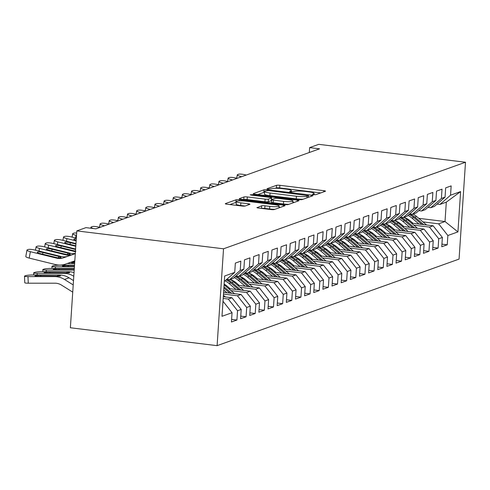 <?xml version="1.0" encoding="UTF-8"?>
<svg xmlns="http://www.w3.org/2000/svg" width="490" height="490" viewBox="0 0 490 490"><rect width="100%" height="100%" fill="white"/><g stroke="black" fill="none" stroke-linecap="round" stroke-linejoin="round"><path stroke-width="0.73" d="M313.459 194.714L315.793 194.695L325.329 191.284A2.609 0.404 3.8 0 0 325.495 191.161A2.609 0.404 3.8 0 0 323.786 190.665L279.851 185.306A2.609 0.404 3.8 0 0 276.507 185.33L266.97 188.742L268.055 189.177L271.625 188.717A8.342 1.292 3.8 0 1 282.307 188.644L285.97 189.091A8.342 1.292 3.8 0 1 291.421 190.671A8.342 1.292 3.8 0 1 290.907 191.069L289.566 191.596L290.754 191.945L294.325 191.486A8.342 1.292 3.8 0 1 305.013 191.412L308.669 191.86A8.342 1.292 3.8 0 1 314.121 193.44A8.342 1.292 3.8 0 1 313.612 193.838L312.265 194.371L313.459 194.714M257.091 207.442A2.609 0.404 3.8 0 0 256.932 207.564A2.609 0.404 3.8 0 0 258.634 208.06L270.964 209.561A2.609 0.404 3.8 0 0 274.302 209.542L284.892 205.751A2.609 0.404 3.8 0 0 285.051 205.629A2.609 0.404 3.8 0 0 283.349 205.132L239.414 199.773A2.609 0.404 3.8 0 0 236.07 199.798L225.48 203.589A2.609 0.404 3.8 0 0 225.32 203.711A2.609 0.404 3.8 0 0 227.023 204.208L241.913 206.021A2.609 0.404 3.8 0 0 245.251 205.996L249.784 204.373A2.609 0.404 3.8 0 0 249.949 204.25A2.609 0.404 3.8 0 0 248.24 203.754L240.86 202.854A6.97 1.078 3.8 0 1 236.303 201.537A6.97 1.078 3.8 0 1 245.662 201.139L274.59 204.667A6.97 1.078 3.8 0 1 279.147 205.99A6.97 1.078 3.8 0 1 269.788 206.382L264.968 205.794A2.609 0.404 3.8 0 0 261.623 205.818L257.072 207.711M76.801 230.906L223.532 248.798L217.101 345.658L70.37 327.761L76.801 230.906L85.946 227.636L95.893 228.848L319.572 148.831L309.625 147.619L309.3 152.506M309.625 147.619L318.77 144.342L465.5 162.239L223.532 248.798M298.882 199.577A2.609 0.404 3.8 0 0 302.22 199.553L312.81 195.767A2.609 0.404 3.8 0 0 312.969 195.639A2.609 0.404 3.8 0 0 311.266 195.149L267.326 189.789A2.609 0.404 3.8 0 0 263.988 189.808L253.397 193.599A2.609 0.404 3.8 0 0 253.238 193.728A2.609 0.404 3.8 0 0 254.941 194.218L298.882 199.577M298.851 200.759L288.261 204.544A2.609 0.404 3.8 0 1 284.923 204.569L240.982 199.21A2.609 0.404 3.8 0 1 239.279 198.72A2.609 0.404 3.8 0 1 239.439 198.591L243.971 196.974A2.609 0.404 3.8 0 1 247.309 196.949L265.133 199.124A2.609 0.404 3.8 0 0 268.471 199.099L271.478 198.021A2.609 0.404 3.8 0 0 271.638 197.899A2.609 0.404 3.8 0 0 269.935 197.403L251.382 195.143L250.188 194.793L252.638 194.689L297.308 200.141A2.609 0.404 3.8 0 1 299.01 200.631A2.609 0.404 3.8 0 1 298.851 200.759M217.101 345.658L459.069 259.094L465.5 162.239M418.754 218.326L445.018 221.529L446.304 202.156L460.606 191.59L450.543 195.192L451.161 185.894L445.673 187.86L445.061 197.151L441.398 198.462L442.017 189.165L436.529 191.131L435.916 200.422L432.254 201.733L432.872 192.441L427.384 194.401L426.772 203.693L423.109 205.004L423.728 195.712L418.24 197.672L417.627 206.964L413.964 208.275L414.583 198.983L409.095 200.943L408.482 210.235L404.82 211.545L405.438 202.254L399.95 204.214L399.338 213.511L395.675 214.816L396.294 205.524L390.806 207.484L390.193 216.782L386.53 218.087L387.149 208.795L381.661 210.761L381.049 220.053L377.386 221.358L378.004 212.066L372.516 214.032L371.904 223.324L368.241 224.628L368.86 215.337L363.372 217.303L362.759 226.594L359.096 227.905L359.715 218.607L354.227 220.574L353.615 229.865L349.952 231.176L350.571 221.878L345.083 223.844L344.464 233.136L340.807 234.447L341.426 225.155L335.938 227.115L335.319 236.407L331.663 237.717L332.281 228.426L326.793 230.386L326.175 239.677L322.518 240.988L323.137 231.696L317.649 233.657L317.03 242.948L313.373 244.259L313.992 234.967L308.504 236.927L307.885 246.225L304.229 247.53L304.847 238.238L299.359 240.198L298.741 249.496L295.084 250.8L295.703 241.509L290.215 243.475L289.596 252.767L285.94 254.071L286.558 244.78L281.07 246.746L280.452 256.037L276.795 257.342L277.414 248.05L271.925 250.016L271.307 259.308L267.65 260.619L268.269 251.321L262.781 253.287L262.162 262.579L258.506 263.889L259.124 254.592L253.636 256.558L253.018 265.85L249.361 267.16L249.98 257.869L244.492 259.829L243.873 269.12L240.216 270.431L240.835 261.139L235.347 263.099L234.728 272.391L224.31 281.456M460.606 191.59L457.93 231.905L447.866 235.5L438.617 223.82L422.968 221.909M441.937 244.149L447.248 244.792L447.866 235.5M447.248 244.792L441.766 246.758L442.378 237.466L438.721 238.771L429.473 227.091L413.823 225.18M432.793 247.419L438.103 248.069L438.721 238.771M438.103 248.069L432.621 250.029L433.234 240.737L429.577 242.042L420.328 230.361L404.679 228.45M423.648 250.69L428.958 251.339L429.577 242.042M428.958 251.339L423.476 253.299L424.089 244.008L420.432 245.319L411.184 233.632L395.534 231.721M414.503 253.961L419.814 254.61L420.432 245.319M419.814 254.61L414.332 256.57L414.944 247.279L411.288 248.589L402.039 236.903L386.39 234.992M405.359 257.232L410.669 257.881L411.288 248.589M410.669 257.881L405.187 259.841L405.8 250.549L402.143 251.86L392.894 240.174L377.245 238.269M396.214 260.502L401.524 261.152L402.143 251.86M401.524 261.152L396.043 263.112L396.655 253.82L392.998 255.131L383.75 243.444L368.1 241.539M387.069 263.773L392.38 264.422L392.998 255.131M392.38 264.422L386.898 266.389L387.51 257.091L383.854 258.401L374.605 246.715L358.956 244.81M377.925 267.044L383.235 267.693L383.854 258.401M383.235 267.693L377.753 269.659L378.366 260.362L374.709 261.672L365.46 249.986L349.811 248.081M368.78 270.315L374.091 270.964L374.709 261.672M374.091 270.964L368.609 272.93L369.221 263.638L365.565 264.943L356.316 253.263L340.666 251.352M359.635 273.591L364.946 274.235L365.565 264.943M364.946 274.235L359.464 276.201L360.077 266.909L356.42 268.214L347.171 256.533L331.516 254.622M350.491 276.862L355.801 277.505L356.42 268.214M355.801 277.505L350.319 279.471L350.932 270.18L347.275 271.485L338.026 259.804L322.371 257.893M341.346 280.133L346.657 280.782L347.275 271.485M346.657 280.782L341.175 282.742L341.787 273.451L338.131 274.755L328.882 263.075L313.226 261.164M332.202 283.404L337.512 284.053L338.131 274.755M337.512 284.053L332.03 286.013L332.643 276.721L328.986 278.032L319.737 266.346L304.082 264.435M323.057 286.675L328.367 287.324L328.986 278.032M328.367 287.324L322.885 289.284L323.498 279.992L319.841 281.303L310.593 269.616L294.937 267.705M313.912 289.945L319.223 290.595L319.841 281.303M319.223 290.595L313.741 292.555L314.353 283.263L310.697 284.574L301.448 272.887L285.793 270.982M304.768 293.216L310.078 293.865L310.697 284.574M310.078 293.865L304.596 295.825L305.209 286.534L301.552 287.844L292.303 276.158L276.648 274.253M295.623 296.487L300.934 297.136L301.552 287.844M300.934 297.136L295.452 299.102L296.064 289.804L292.408 291.115L283.153 279.429L267.503 277.524M286.479 299.757L291.789 300.407L292.408 291.115M291.789 300.407L286.307 302.373L286.92 293.075L283.263 294.386L274.008 282.699L258.359 280.795M277.334 303.028L282.644 303.678L283.263 294.386M282.644 303.678L277.156 305.644L277.775 296.352L274.118 297.657L264.863 285.976L249.214 284.065M268.189 306.305L273.5 306.948L274.118 297.657M273.5 306.948L268.012 308.914L268.63 299.623L264.974 300.927L255.719 289.247L240.069 287.336M259.045 309.576L264.355 310.219L264.974 300.927M264.355 310.219L258.867 312.185L259.486 302.894L255.829 304.198L246.574 292.518L230.925 290.607M249.9 312.847L255.21 313.496L255.829 304.198M255.21 313.496L249.722 315.456L250.341 306.164L246.684 307.469L237.43 295.789L223.471 294.086M240.755 316.117L246.066 316.767L246.684 307.469M246.066 316.767L240.578 318.727L241.196 309.435L237.54 310.746L228.285 299.059L223.183 298.435M231.611 319.388L236.921 320.037L237.54 310.746M236.921 320.037L231.433 321.997L232.052 312.706L221.995 316.307L224.671 275.993L234.728 272.391M226.741 279.343L229.571 279.686L233.234 278.381L243.873 269.12M240.216 270.431L229.571 279.686M232.052 312.706L222.993 301.264M235.886 276.072L238.722 276.415L242.379 275.111L253.018 265.85M249.361 267.16L238.722 276.415M228.285 299.059L231.948 297.749L223.299 296.695M241.196 309.435L231.948 297.749M245.031 272.801L247.867 273.144L251.523 271.834L262.162 262.579M258.506 263.889L247.867 273.144M237.43 295.789L241.092 294.478L223.587 292.346M250.341 306.164L241.092 294.478M254.175 269.531L257.011 269.874L260.668 268.563L271.307 259.308M267.65 260.619L257.011 269.874M246.574 292.518L250.237 291.207L228.524 288.561M259.486 302.894L250.237 291.207M263.32 266.26L266.156 266.603L269.812 265.292L280.452 256.037M276.795 257.342L266.156 266.603M226.57 285.688L224.916 285.486M255.719 289.247L259.382 287.936L237.668 285.29M268.63 299.623L259.382 287.936M272.464 262.983L275.3 263.332L278.957 262.021L289.596 252.767M285.94 254.071L275.3 263.332M235.715 282.418L234.061 282.216M264.863 285.976L268.526 284.666L246.813 282.019M231.911 280.2L231.249 280.121M277.775 296.352L268.526 284.666M281.609 259.712L284.445 260.061L288.102 258.751L298.741 249.496M295.084 250.8L284.445 260.061M244.859 279.147L243.205 278.945M274.008 282.699L277.671 281.395L255.958 278.743M241.056 276.93L240.394 276.85M286.92 293.075L277.671 281.395M290.754 256.442L293.59 256.791L297.246 255.48L307.885 246.225M304.229 247.53L293.59 256.791M254.004 275.876L252.35 275.674M283.153 279.429L286.815 278.124L265.102 275.472M250.2 273.659L249.539 273.579M296.064 289.804L286.815 278.124M299.898 253.171L302.734 253.52L306.391 252.209L317.03 242.948M313.373 244.259L302.734 253.52M263.148 272.605L261.495 272.403M292.303 276.158L295.96 274.853L274.247 272.201M259.345 270.388L258.683 270.302M305.209 286.534L295.96 274.853M309.043 249.9L311.879 250.243L315.536 248.938L326.175 239.677M322.518 240.988L311.879 250.243M272.293 269.335L270.639 269.132M301.448 272.887L305.105 271.582L283.392 268.93M268.489 267.117L267.828 267.032M314.353 283.263L305.105 271.582M318.188 246.629L321.024 246.972L324.68 245.668L335.319 236.407M331.663 237.717L321.024 246.972M281.438 266.064L279.784 265.862M310.593 269.616L314.249 268.306L292.536 265.66M277.634 263.841L276.973 263.761M323.498 279.992L314.249 268.306M327.332 243.359L330.168 243.702L333.825 242.397L344.464 233.136M340.807 234.447L330.168 243.702M290.582 262.787L288.929 262.591M319.737 266.346L323.394 265.035L301.681 262.389M286.779 260.57L286.117 260.49M332.643 276.721L323.394 265.035M336.477 240.088L339.313 240.431L342.969 239.12L353.615 229.865M349.952 231.176L339.313 240.431M299.727 259.516L298.073 259.314M328.882 263.075L332.538 261.764L310.825 259.118M295.923 257.299L295.262 257.219M341.787 273.451L332.538 261.764M345.622 236.817L348.457 237.16L352.114 235.849L362.759 226.594M359.096 227.905L348.457 237.16M308.872 256.246L307.218 256.043M338.026 259.804L341.683 258.493L319.97 255.847M305.068 254.028L304.406 253.949M350.932 270.18L341.683 258.493M354.766 233.546L357.602 233.889L361.259 232.579L371.904 223.324M368.241 224.628L357.602 233.889M318.016 252.975L316.362 252.773M347.171 256.533L350.828 255.223L329.115 252.577M314.213 250.757L313.551 250.678M360.077 266.909L350.828 255.223M363.911 230.269L366.747 230.619L370.403 229.308L381.049 220.053M377.386 221.358L366.747 230.619M327.161 249.704L325.507 249.502M356.316 253.263L359.972 251.952L338.259 249.306M323.357 247.487L322.696 247.407M369.221 263.638L359.972 251.952M373.055 226.999L375.891 227.348L379.548 226.037L390.193 216.782M386.53 218.087L375.891 227.348M336.305 246.433L334.652 246.231M365.46 249.986L369.117 248.681L347.404 246.029M332.502 244.216L331.84 244.136M378.366 260.362L369.117 248.681M382.2 223.728L385.036 224.077L388.693 222.766L399.338 213.511M395.675 214.816L385.036 224.077M345.45 243.163L343.796 242.96M374.605 246.715L378.262 245.41L356.549 242.758M341.646 240.945L340.985 240.866M387.51 257.091L378.262 245.41M391.345 220.457L394.18 220.806L397.837 219.496L408.482 210.235M404.82 211.545L394.18 220.806M354.595 239.892L352.941 239.69M383.75 243.444L387.406 242.14L365.693 239.488M350.791 237.675L350.13 237.589M396.655 253.82L387.406 242.14M400.489 217.186L403.325 217.529L406.982 216.225L417.627 206.964M413.964 208.275L403.325 217.529M363.739 236.621L362.086 236.419M392.894 240.174L396.551 238.869L374.838 236.217M359.936 234.404L359.274 234.318M405.8 250.549L396.551 238.869M409.634 213.916L412.47 214.259L416.126 212.954L426.772 203.693M423.109 205.004L412.47 214.259M372.884 233.35L371.23 233.148M402.039 236.903L405.696 235.592L383.982 232.946M369.08 231.127L368.419 231.047M414.944 247.279L405.696 235.592M418.779 210.645L421.614 210.988L425.271 209.683L435.916 200.422M432.254 201.733L421.614 210.988M382.029 230.073L380.375 229.877M411.184 233.632L414.84 232.321L393.127 229.675M378.225 227.856L377.563 227.777M424.089 244.008L414.84 232.321M427.923 207.374L430.759 207.717L434.416 206.406L445.061 197.151M441.398 198.462L430.759 207.717M391.173 226.803L389.519 226.601M420.328 230.361L423.985 229.05L402.272 226.405M387.37 224.585L386.708 224.506M433.234 240.737L423.985 229.05M437.068 204.103L439.904 204.446L446.304 202.156M450.543 195.192L439.904 204.446M400.318 223.532L398.664 223.33M429.473 227.091L433.129 225.78L411.416 223.134M396.514 221.315L395.853 221.235M442.378 237.466L433.129 225.78M409.462 220.261L407.809 220.059M438.617 223.82L445.018 221.529L457.93 231.905M320.73 192.931L279.674 187.927A2.609 0.404 3.8 0 0 276.336 187.952L275.417 188.276M264.551 192.313A2.609 0.404 3.8 0 0 263.816 192.429L257.826 194.573M308.406 195.7L268.753 190.567L265.115 191.045A8.342 1.292 3.8 0 0 264.606 191.449A8.342 1.292 3.8 0 0 270.057 193.029L296.419 196.239A8.342 1.292 3.8 0 0 307.101 196.165L308.406 195.7L308.296 197.378M264.606 191.449L264.435 194.065A8.342 1.292 3.8 0 0 269.88 195.645L270.057 193.029M303.139 199.222A8.342 1.292 3.8 0 1 296.248 198.86L269.88 195.645M271.638 197.899L271.46 200.514A2.609 0.404 3.8 0 1 271.301 200.643L268.293 201.715A2.609 0.404 3.8 0 1 264.955 201.739L247.138 199.565A2.609 0.404 3.8 0 0 243.873 199.565M271.521 199.632L271.723 199.657A2.609 0.404 3.8 0 0 273.432 200.134L283.624 201.378A6.97 1.078 3.8 0 0 292.977 200.98A6.97 1.078 3.8 0 0 288.426 199.657L278.234 198.413A2.609 0.404 3.8 0 0 274.896 198.438L271.889 199.516A2.609 0.404 3.8 0 0 271.73 199.638L271.552 202.26A2.609 0.404 3.8 0 0 273.255 202.75L273.432 200.134M292.898 202.241L294.251 202.407M273.255 202.75L283.447 203.993A6.97 1.078 3.8 0 0 288.941 204.306M274.939 209.316A6.97 1.078 3.8 0 1 269.61 209.003L264.79 208.415A2.609 0.404 3.8 0 0 261.531 208.415M236.303 201.537L236.131 204.152A6.97 1.078 3.8 0 0 240.682 205.475L240.86 202.854M245.178 206.021L240.682 205.475M236.247 202.339A2.609 0.404 3.8 0 0 235.898 202.413L229.908 204.557M280.292 207.399L279.061 207.246M426.557 224.977A7.038 6.548 -109.7 0 0 426.282 224.732L416.586 216.476A20.317 18.908 -109.7 0 0 413.046 214.057M418.993 224.059L412.017 218.111A20.317 18.908 -109.7 0 0 407.919 215.404M413.101 223.336L410.05 220.745A16.862 15.692 -109.7 0 0 404.311 217.554M423.691 224.628L414.852 217.101A20.317 18.908 -109.7 0 0 409.75 213.928M408.997 214.473A20.317 18.908 70.3 0 1 413.756 217.493L421.872 224.408M241.693 176.688L240.682 176.443L240.566 177.092M246.262 175.053L245.257 174.808A5.31 1.017 10.2 0 0 238.526 174.256L237.613 174.581A5.31 1.017 10.2 0 0 237.282 174.85A5.31 1.017 10.2 0 0 240.682 176.443M417.413 228.248A7.038 6.548 -109.7 0 0 417.137 228.003L407.441 219.747A20.317 18.908 -109.7 0 0 403.901 217.327M409.848 227.329L402.872 221.388A20.317 18.908 -109.7 0 0 398.774 218.681M403.956 226.607L400.906 224.016A16.862 15.692 -109.7 0 0 395.167 220.825M414.546 227.899L405.708 220.371A20.317 18.908 -109.7 0 0 400.606 217.199M399.852 217.744A20.317 18.908 70.3 0 1 404.611 220.763L412.727 227.679M408.268 231.519A7.038 6.548 -109.7 0 0 407.992 231.28L398.297 223.024A20.317 18.908 -109.7 0 0 394.756 220.598M400.704 230.6L393.727 224.659A20.317 18.908 -109.7 0 0 389.63 221.952M394.811 229.884L391.761 227.287A16.862 15.692 -109.7 0 0 386.022 224.095M405.401 231.17L396.563 223.642A20.317 18.908 -109.7 0 0 391.461 220.469M390.708 221.014A20.317 18.908 70.3 0 1 395.467 224.034L403.582 230.949M232.548 179.965L231.537 179.714L231.421 180.363M237.117 178.323L236.113 178.078A5.31 1.017 10.2 0 0 229.381 177.527L228.469 177.852A5.31 1.017 10.2 0 0 228.138 178.121A5.31 1.017 10.2 0 0 231.537 179.714M223.403 183.236L222.393 182.984L222.276 183.634M227.972 181.6L226.968 181.349A5.31 1.017 10.2 0 0 220.237 180.798L219.324 181.122A5.31 1.017 10.2 0 0 218.993 181.392A5.31 1.017 10.2 0 0 222.393 182.984M399.123 234.796A7.038 6.548 -109.7 0 0 398.848 234.551L389.152 226.294A20.317 18.908 -109.7 0 0 385.612 223.869M391.559 233.871L384.583 227.93A20.317 18.908 -109.7 0 0 380.485 225.222M385.667 233.154L382.616 230.557A16.862 15.692 -109.7 0 0 376.877 227.366M396.257 234.447L387.418 226.913A20.317 18.908 -109.7 0 0 382.316 223.746M381.563 224.285A20.317 18.908 70.3 0 1 386.322 227.305L394.438 234.22M389.979 238.067A7.038 6.548 -109.7 0 0 389.703 237.822L380.007 229.565A20.317 18.908 -109.7 0 0 376.467 227.139M382.414 237.142L375.438 231.2A20.317 18.908 -109.7 0 0 371.34 228.493M376.522 236.425L373.472 233.828A16.862 15.692 -109.7 0 0 367.733 230.637M387.112 237.717L378.274 230.184A20.317 18.908 -109.7 0 0 373.172 227.017M372.418 227.556A20.317 18.908 70.3 0 1 377.178 230.576L385.293 237.491M214.259 186.506L213.248 186.255L213.132 186.904M218.828 184.871L217.823 184.62A5.31 1.017 10.2 0 0 211.092 184.069L210.179 184.393A5.31 1.017 10.2 0 0 209.849 184.669A5.31 1.017 10.2 0 0 213.248 186.255M205.114 189.777L204.103 189.526L203.987 190.175M209.683 188.142L208.679 187.891A5.31 1.017 10.2 0 0 201.947 187.339L201.035 187.67A5.31 1.017 10.2 0 0 200.704 187.94A5.31 1.017 10.2 0 0 204.103 189.526M380.834 241.337A7.038 6.548 -109.7 0 0 380.559 241.092L370.863 232.836A20.317 18.908 -109.7 0 0 367.322 230.41M373.27 240.412L366.293 234.471A20.317 18.908 -109.7 0 0 362.196 231.764M367.377 239.696L364.327 237.099A16.862 15.692 -109.7 0 0 358.588 233.908M377.968 240.988L369.129 233.454A20.317 18.908 -109.7 0 0 364.027 230.288M363.274 230.827A20.317 18.908 70.3 0 1 368.027 233.846L376.149 240.768M195.969 193.048L194.959 192.797L194.842 193.452M200.539 191.412L199.534 191.161A5.31 1.017 10.2 0 0 192.803 190.61L191.89 190.941A5.31 1.017 10.2 0 0 191.559 191.21A5.31 1.017 10.2 0 0 194.959 192.797M371.69 244.608A7.038 6.548 -109.7 0 0 371.414 244.363L361.718 236.107A20.317 18.908 -109.7 0 0 358.178 233.681M364.125 243.683L357.149 237.742A20.317 18.908 -109.7 0 0 353.051 235.035M358.233 242.967L355.183 240.37A16.862 15.692 -109.7 0 0 349.444 237.185M368.823 244.259L359.985 236.725A20.317 18.908 -109.7 0 0 354.882 233.559M354.129 234.097A20.317 18.908 70.3 0 1 358.882 237.123L367.004 244.038M186.825 196.319L185.814 196.074L185.698 196.723M191.394 194.683L190.389 194.432A5.31 1.017 10.2 0 0 183.658 193.881L182.746 194.212A5.31 1.017 10.2 0 0 182.415 194.481A5.31 1.017 10.2 0 0 185.814 196.074M362.545 247.879A7.038 6.548 -109.7 0 0 362.269 247.634L352.573 239.377A20.317 18.908 -109.7 0 0 349.033 236.952M354.981 246.954L348.004 241.013A20.317 18.908 -109.7 0 0 343.907 238.305M349.088 246.237L346.038 243.64A16.862 15.692 -109.7 0 0 340.299 240.455M359.678 247.53L350.84 240.002A20.317 18.908 -109.7 0 0 345.738 236.829M344.985 237.368A20.317 18.908 70.3 0 1 349.738 240.394L357.859 247.309M177.68 199.589L176.669 199.344L176.553 199.994M182.249 197.954L181.245 197.709A5.31 1.017 10.2 0 0 174.514 197.151L173.601 197.482A5.31 1.017 10.2 0 0 173.27 197.752A5.31 1.017 10.2 0 0 176.669 199.344M353.4 251.15A7.038 6.548 -109.7 0 0 353.125 250.905L343.429 242.648A20.317 18.908 -109.7 0 0 339.889 240.229M345.836 250.225L338.86 244.283A20.317 18.908 -109.7 0 0 334.762 241.576M339.944 249.508L336.893 246.911A16.862 15.692 -109.7 0 0 331.154 243.726M350.534 250.8L341.695 243.273A20.317 18.908 -109.7 0 0 336.593 240.1M335.84 240.645A20.317 18.908 70.3 0 1 340.593 243.665L348.715 250.58M168.536 202.86L167.525 202.615L167.409 203.264M173.105 201.225L172.1 200.98A5.31 1.017 10.2 0 0 165.369 200.428L164.456 200.753A5.31 1.017 10.2 0 0 164.125 201.023A5.31 1.017 10.2 0 0 167.525 202.615M344.256 254.42A7.038 6.548 -109.7 0 0 343.98 254.175L334.284 245.919A20.317 18.908 -109.7 0 0 330.738 243.499M336.691 253.502L329.715 247.554A20.317 18.908 -109.7 0 0 325.617 244.847M330.799 252.779L327.749 250.188A16.862 15.692 -109.7 0 0 322.01 246.997M341.389 254.071L332.551 246.543A20.317 18.908 -109.7 0 0 327.449 243.371M326.695 243.916A20.317 18.908 70.3 0 1 331.448 246.936L339.57 253.851M159.391 206.131L158.38 205.886L158.264 206.535M163.96 204.495L162.956 204.25A5.31 1.017 10.2 0 0 156.224 203.699L155.312 204.024A5.31 1.017 10.2 0 0 154.981 204.293A5.31 1.017 10.2 0 0 158.38 205.886M335.111 257.691A7.038 6.548 -109.7 0 0 334.835 257.446L325.14 249.19A20.317 18.908 -109.7 0 0 321.593 246.77M327.547 256.772L320.57 250.825A20.317 18.908 -109.7 0 0 316.473 248.118M321.654 256.05L318.604 253.459A16.862 15.692 -109.7 0 0 312.865 250.268M332.245 257.342L323.406 249.814A20.317 18.908 -109.7 0 0 318.304 246.642M317.551 247.187A20.317 18.908 70.3 0 1 322.304 250.206L330.425 257.121M150.246 209.401L149.236 209.157L149.119 209.806M154.816 207.766L153.811 207.521A5.31 1.017 10.2 0 0 147.08 206.97L146.167 207.295A5.31 1.017 10.2 0 0 145.836 207.564A5.31 1.017 10.2 0 0 149.236 209.157M325.966 260.962A7.038 6.548 -109.7 0 0 325.691 260.717L315.995 252.46A20.317 18.908 -109.7 0 0 312.449 250.041M318.402 260.043L311.426 254.102A20.317 18.908 -109.7 0 0 307.328 251.395M312.51 259.32L309.46 256.729A16.862 15.692 -109.7 0 0 303.72 253.538M323.1 260.613L314.262 253.085A20.317 18.908 -109.7 0 0 309.159 249.912M308.406 250.457A20.317 18.908 70.3 0 1 313.159 253.477L321.281 260.392M141.102 212.678L140.091 212.427L139.975 213.077M145.671 211.037L144.666 210.792A5.31 1.017 10.2 0 0 137.935 210.241L137.022 210.565A5.31 1.017 10.2 0 0 136.692 210.835A5.31 1.017 10.2 0 0 140.091 212.427M316.822 264.233A7.038 6.548 -109.7 0 0 316.546 263.994L306.85 255.737A20.317 18.908 -109.7 0 0 303.304 253.312M309.257 263.314L302.281 257.373A20.317 18.908 -109.7 0 0 298.183 254.665M303.365 262.597L300.315 260A16.862 15.692 -109.7 0 0 294.576 256.809M313.955 263.883L305.117 256.356A20.317 18.908 -109.7 0 0 300.015 253.183M299.261 253.728A20.317 18.908 70.3 0 1 304.014 256.748L312.136 263.663M131.957 215.949L130.946 215.698L130.83 216.347M136.526 214.314L135.522 214.063A5.31 1.017 10.2 0 0 128.79 213.511L127.878 213.836A5.31 1.017 10.2 0 0 127.547 214.106A5.31 1.017 10.2 0 0 130.946 215.698M307.677 267.509A7.038 6.548 -109.7 0 0 307.401 267.264L297.706 259.008A20.317 18.908 -109.7 0 0 294.159 256.582M300.113 266.585L293.136 260.643A20.317 18.908 -109.7 0 0 289.039 257.936M294.221 265.868L291.17 263.271A16.862 15.692 -109.7 0 0 285.431 260.08M304.811 267.16L295.972 259.627A20.317 18.908 -109.7 0 0 290.87 256.46M290.117 256.999A20.317 18.908 70.3 0 1 294.87 260.019L302.992 266.934M122.806 219.22L121.802 218.969L121.685 219.618M127.382 217.585L126.377 217.333A5.31 1.017 10.2 0 0 119.646 216.782L118.733 217.107A5.31 1.017 10.2 0 0 118.402 217.382A5.31 1.017 10.2 0 0 121.802 218.969M298.533 270.78A7.038 6.548 -109.7 0 0 298.257 270.535L288.561 262.279A20.317 18.908 -109.7 0 0 285.015 259.853M290.968 269.855L283.992 263.914A20.317 18.908 -109.7 0 0 279.894 261.207M285.076 269.139L282.026 266.542A16.862 15.692 -109.7 0 0 276.286 263.351M295.666 270.431L286.828 262.897A20.317 18.908 -109.7 0 0 281.726 259.731M280.972 260.27A20.317 18.908 70.3 0 1 285.725 263.289L293.847 270.204M113.662 222.491L112.657 222.239L112.541 222.889M118.237 220.855L117.233 220.604A5.31 1.017 10.2 0 0 110.501 220.053L109.588 220.384A5.31 1.017 10.2 0 0 109.258 220.653A5.31 1.017 10.2 0 0 112.657 222.239M289.388 274.051A7.038 6.548 -109.7 0 0 289.112 273.806L279.416 265.549A20.317 18.908 -109.7 0 0 275.87 263.124M281.824 273.126L274.847 267.185A20.317 18.908 -109.7 0 0 270.75 264.478M275.931 272.409L272.881 269.812A16.862 15.692 -109.7 0 0 267.142 266.621M286.521 273.702L277.683 266.168A20.317 18.908 -109.7 0 0 272.581 263.001M271.828 263.54A20.317 18.908 70.3 0 1 276.581 266.56L284.702 273.481M104.517 225.761L103.513 225.51L103.396 226.166M109.092 224.126L108.088 223.875A5.31 1.017 10.2 0 0 101.356 223.324L100.444 223.654A5.31 1.017 10.2 0 0 100.113 223.924A5.31 1.017 10.2 0 0 103.513 225.51M280.243 277.322A7.038 6.548 -109.7 0 0 279.968 277.077L270.272 268.82A20.317 18.908 -109.7 0 0 266.725 266.395M272.679 276.397L265.703 270.456A20.317 18.908 -109.7 0 0 261.605 267.748M266.787 275.68L263.736 273.083A16.862 15.692 -109.7 0 0 257.997 269.898M277.377 276.973L268.538 269.439A20.317 18.908 -109.7 0 0 263.436 266.272M262.683 266.811A20.317 18.908 70.3 0 1 267.436 269.837L275.558 276.752M99.948 227.397L98.943 227.146A5.31 1.017 10.2 0 0 92.212 226.594L91.299 226.925A5.31 1.017 10.2 0 0 90.969 227.195A5.31 1.017 10.2 0 0 93.517 228.554M271.099 280.592A7.038 6.548 -109.7 0 0 270.823 280.347L261.127 272.091A20.317 18.908 -109.7 0 0 257.581 269.665M263.534 279.668L256.558 273.726A20.317 18.908 -109.7 0 0 252.46 271.019M257.642 278.951L254.592 276.354A16.862 15.692 -109.7 0 0 248.853 273.169M268.232 280.243L259.394 272.716A20.317 18.908 -109.7 0 0 254.292 269.543M253.538 270.082A20.317 18.908 70.3 0 1 258.291 273.108L266.413 280.023M261.954 283.863A7.038 6.548 -109.7 0 0 261.678 283.618L251.983 275.362A20.317 18.908 -109.7 0 0 248.436 272.942M254.39 282.938L247.413 276.997A20.317 18.908 -109.7 0 0 243.316 274.29M248.497 282.222L245.447 279.625A16.862 15.692 -109.7 0 0 239.708 276.44M259.088 283.514L250.249 275.986A20.317 18.908 -109.7 0 0 245.147 272.814M244.394 273.359A20.317 18.908 70.3 0 1 249.147 276.378L257.268 283.293M76.501 235.433L76.079 235.329L75.607 237.969M76.66 233.032A5.31 1.017 10.2 0 0 73.923 233.142L73.01 233.467A5.31 1.017 10.2 0 0 72.679 233.736A5.31 1.017 10.2 0 0 76.079 235.329M252.809 287.134A7.038 6.548 -109.7 0 0 252.534 286.889L242.838 278.632A20.317 18.908 -109.7 0 0 239.292 276.213M74.743 261.887L71.865 261.887M245.245 286.215L238.269 280.268A20.317 18.908 -109.7 0 0 234.171 277.561M74.633 263.522L67.204 263.522M239.353 285.492L236.303 282.901A16.862 15.692 -109.7 0 0 230.563 279.71M249.943 286.785L241.105 279.257A20.317 18.908 -109.7 0 0 236.002 276.084M235.249 276.63A20.317 18.908 70.3 0 1 240.002 279.649L248.124 286.564M74.719 262.279A4.251 0.49 177.5 0 0 71.822 262.707A4.251 0.49 177.5 0 0 71.565 262.891A4.251 0.49 177.5 0 0 74.345 263.228L74.651 263.228M76.14 240.866L66.934 238.599L66.462 241.245M76.317 238.146L71.509 236.964A5.31 1.017 10.2 0 0 64.778 236.413L63.865 236.737A5.31 1.017 10.2 0 0 63.535 237.007A5.31 1.017 10.2 0 0 66.934 238.599M76.171 240.37A4.251 0.815 -169.8 0 1 73.861 239.206A4.251 0.815 -169.8 0 1 74.119 238.985A4.251 0.815 -169.8 0 1 76.269 238.9M243.665 290.405A7.038 6.548 -109.7 0 0 243.389 290.16L233.693 281.903A20.317 18.908 -109.7 0 0 230.147 279.484M74.523 265.157L59.982 265.157A5.31 0.613 -2.5 0 0 53.171 265.813L52.258 266.144A5.31 0.613 -2.5 0 0 51.934 266.37A5.31 0.613 -2.5 0 0 55.413 266.799L55.48 268.428M236.1 289.486L229.124 283.539A20.317 18.908 -109.7 0 0 225.026 280.831M74.419 266.793L55.413 266.799M230.208 288.763L227.158 286.172A16.862 15.692 -109.7 0 0 224.132 284.114M240.798 290.055L231.954 282.528A20.317 18.908 -109.7 0 0 226.858 279.355M226.104 279.9A20.317 18.908 70.3 0 1 230.857 282.92L238.979 289.835M74.505 265.451L68.128 265.451A4.251 0.49 177.5 0 0 62.677 265.978A4.251 0.49 177.5 0 0 62.42 266.162A4.251 0.49 177.5 0 0 65.201 266.499L74.437 266.499M75.779 246.299L57.789 241.87L57.318 244.516M75.956 243.579L62.365 240.235A5.31 1.017 10.2 0 0 55.633 239.684L54.715 240.008A5.31 1.017 10.2 0 0 54.39 240.278A5.31 1.017 10.2 0 0 57.789 241.87M75.809 245.809L67.436 243.744A4.251 0.815 -169.8 0 1 64.717 242.477A4.251 0.815 -169.8 0 1 64.974 242.256A4.251 0.815 -169.8 0 1 70.358 242.697L70.058 244.394M75.925 244.069L70.358 242.697M234.52 293.675A7.038 6.548 -109.7 0 0 234.245 293.43L224.549 285.174A20.317 18.908 -109.7 0 0 224.089 284.794M74.308 268.428L50.838 268.434A5.31 0.613 -2.5 0 0 44.026 269.09L43.114 269.414A5.31 0.613 -2.5 0 0 42.789 269.641A5.31 0.613 -2.5 0 0 46.268 270.07L46.336 271.699M226.956 292.757L223.74 290.019M74.198 270.106A19.919 18.534 -109.7 0 0 72.961 270.064L46.268 270.07M231.654 293.326L223.954 286.773M72.961 270.064L73.812 269.757L56.056 269.769A4.251 0.49 177.5 0 1 53.275 269.433A4.251 0.49 177.5 0 1 53.533 269.249A4.251 0.49 177.5 0 1 58.984 268.722L74.29 268.722M223.875 288.028L229.835 293.106M75.417 251.719A13.279 12.36 70.3 0 1 74.915 251.609L48.645 245.141L48.173 247.787M75.601 249.012L53.214 243.506A5.31 1.017 10.2 0 0 46.489 242.954L45.57 243.279A5.31 1.017 10.2 0 0 45.245 243.548A5.31 1.017 10.2 0 0 48.645 245.141M75.895 251.254L58.292 247.015A4.251 0.815 -169.8 0 1 55.572 245.747A4.251 0.815 -169.8 0 1 55.829 245.527A4.251 0.815 -169.8 0 1 61.213 245.974L60.913 247.664M75.564 249.502L61.213 245.974M225.376 296.946A7.038 6.548 -109.7 0 0 225.1 296.707L223.391 295.25M74.033 272.605A19.919 18.534 -109.7 0 0 68.392 271.699L41.693 271.705A5.31 0.613 -2.5 0 0 34.882 272.36L33.969 272.685A5.31 0.613 -2.5 0 0 33.645 272.912A5.31 0.613 -2.5 0 0 37.124 273.34L37.191 274.976M73.788 276.293L73.647 276.207A19.919 18.534 -109.7 0 0 63.816 273.334L37.124 273.34M67.54 271.999C69.378 272.177 69.984 272.446 69.359 272.814L46.911 273.04A4.251 0.49 177.5 0 1 44.131 272.703A4.251 0.49 177.5 0 1 44.388 272.52A4.251 0.49 177.5 0 1 49.839 271.993L68.392 271.699M72.471 254.579L75.295 253.563L72.471 254.579A13.279 12.36 70.3 0 1 65.77 254.88L39.5 248.412L39.029 251.058M75.307 253.404A13.279 12.36 70.3 0 1 70.34 253.244L44.069 246.776A5.31 1.017 10.2 0 0 37.344 246.225L36.425 246.55A5.31 1.017 10.2 0 0 36.101 246.819A5.31 1.017 10.2 0 0 39.5 248.412M67.681 254.616L67.694 253.091L69.353 253.593L70.217 254.39L66.75 254.524L49.147 250.292A4.251 0.815 -169.8 0 1 46.428 249.018A4.251 0.815 -169.8 0 1 46.685 248.804A4.251 0.815 -169.8 0 1 52.069 249.245L51.769 250.935M67.694 253.091L52.069 249.245M73.5 280.611L69.078 277.842A19.919 18.534 -109.7 0 0 59.247 274.97L32.548 274.976A5.31 0.613 -2.5 0 0 25.737 275.631L24.825 275.956A5.31 0.613 -2.5 0 0 24.5 276.182A5.31 0.613 -2.5 0 0 27.979 276.611L28.261 283.196A5.31 0.613 177.5 0 1 24.788 282.773L24.5 276.182M73.212 284.929L64.502 279.478A19.919 18.534 -109.7 0 0 54.672 276.605L27.979 276.611M72.734 292.132L61.513 285.107A13.279 12.36 -109.7 0 0 54.96 283.189L28.261 283.196M58.396 275.27C60.233 275.447 60.84 275.717 60.215 276.084L37.767 276.311A4.251 0.49 177.5 0 1 34.986 275.974A4.251 0.49 177.5 0 1 35.243 275.79A4.251 0.49 177.5 0 1 40.695 275.27L59.247 274.97M75.289 253.655L63.326 257.85A13.279 12.36 70.3 0 1 56.626 258.15L30.356 251.682L29.204 258.095A5.31 1.017 -169.8 0 1 25.811 256.509L26.956 250.096A5.31 1.017 10.2 0 0 30.356 251.682M74.811 260.858L65.525 264.11A19.919 18.534 70.3 0 1 55.474 264.563L29.204 258.095M75.295 253.618L67.896 256.215A13.279 12.36 70.3 0 1 61.195 256.515L34.925 250.047A5.31 1.017 10.2 0 0 28.2 249.496L27.281 249.82A5.31 1.017 10.2 0 0 26.956 250.096M58.537 257.893L58.549 256.362L60.209 256.864L61.072 257.66L57.606 257.795L40.002 253.563A4.251 0.815 -169.8 0 1 37.283 252.289A4.251 0.815 -169.8 0 1 37.54 252.074A4.251 0.815 -169.8 0 1 42.924 252.515L42.624 254.206M58.549 256.362L42.924 252.515M313.551 194.726L313.612 193.838M290.852 191.958L290.907 191.069M276.336 187.952L276.507 185.33M279.674 187.927L279.851 185.306M323.706 191.866L323.786 190.665M263.816 192.429L263.988 189.808M267.283 190.481L267.326 189.789M311.187 196.343L311.266 195.149M296.248 198.86L296.419 196.239M306.991 197.844L307.101 196.165M243.8 199.553L243.971 196.974M247.138 199.565L247.309 196.949M264.955 201.739L265.133 199.124M268.293 201.715L268.471 199.099M271.301 200.643L271.478 198.021M252.595 195.29L252.638 194.689M297.228 201.341L297.308 200.141M283.447 203.993L283.624 201.378M261.452 208.403L261.623 205.818M264.79 208.415L264.968 205.794M269.61 209.003L269.788 206.382M248.161 204.955L248.24 203.754M235.898 202.413L236.07 199.798M239.341 200.851L239.414 199.773M283.269 206.333L283.349 205.132M414.852 217.101L416.586 216.476M412.017 218.111L413.756 217.493M425.841 224.892L426.282 224.732M405.708 220.371L407.441 219.747M402.872 221.388L404.611 220.763M416.696 228.162L417.137 228.003M396.563 223.642L398.297 223.024M393.727 224.659L395.467 224.034M407.551 231.433L407.992 231.28M387.418 226.913L389.152 226.294M384.583 227.93L386.322 227.305M398.407 234.704L398.848 234.551M378.274 230.184L380.007 229.565M375.438 231.2L377.178 230.576M389.262 237.975L389.703 237.822M369.129 233.454L370.863 232.836M366.293 234.471L368.027 233.846M380.118 241.252L380.559 241.092M359.985 236.725L361.718 236.107M357.149 237.742L358.882 237.123M370.973 244.522L371.414 244.363M350.84 240.002L352.573 239.377M348.004 241.013L349.738 240.394M361.828 247.793L362.269 247.634M341.695 243.273L343.429 242.648M338.86 244.283L340.593 243.665M352.684 251.064L353.125 250.905M332.551 246.543L334.284 245.919M329.715 247.554L331.448 246.936M343.539 254.335L343.98 254.175M323.406 249.814L325.14 249.19M320.57 250.825L322.304 250.206M334.394 257.605L334.835 257.446M314.262 253.085L315.995 252.46M311.426 254.102L313.159 253.477M325.25 260.876L325.691 260.717M305.117 256.356L306.85 255.737M302.281 257.373L304.014 256.748M316.105 264.147L316.546 263.994M295.972 259.627L297.706 259.008M293.136 260.643L294.87 260.019M306.961 267.418L307.401 267.264M286.828 262.897L288.561 262.279M283.992 263.914L285.725 263.289M297.816 270.688L298.257 270.535M277.683 266.168L279.416 265.549M274.847 267.185L276.581 266.56M288.671 273.965L289.112 273.806M268.538 269.439L270.272 268.82M265.703 270.456L267.436 269.837M279.527 277.236L279.968 277.077M259.394 272.716L261.127 272.091M256.558 273.726L258.291 273.108M270.382 280.507L270.823 280.347M73.745 261.231L73.77 261.887M250.249 275.986L251.983 275.362M247.413 276.997L249.147 276.378M261.237 283.777L261.678 283.618M64.594 264.41L64.625 265.157M241.105 279.257L242.838 278.632M238.269 280.268L240.002 279.649M252.093 287.048L252.534 286.889M231.954 282.528L233.693 281.903M229.124 283.539L230.857 282.92M242.948 290.319L243.389 290.16M68.128 265.451L68.171 266.499M224.053 285.358L224.549 285.174M233.804 293.59L234.245 293.43M58.984 268.722L59.027 269.769M75.436 251.419L74.915 251.609M224.659 296.86L225.1 296.707M63.816 273.334L64.668 273.028M49.839 271.993L49.882 273.04M66.689 273.01L66.818 271.993M66.75 254.524L65.77 254.88M70.34 253.244L69.353 253.593M54.672 276.605L55.523 276.299M64.502 279.478L69.078 277.842M40.695 275.27L40.737 276.311M57.544 276.28L57.673 275.264M57.606 257.795L56.626 258.15M61.195 256.515L60.209 256.864M67.896 256.215L63.326 257.85M314.035 194.769L314.121 193.44M291.329 192L291.421 190.671M308.4 197.341L308.516 195.614M292.855 202.903L292.977 200.98M279.018 207.852L279.147 205.99M236.682 178.219L237.282 174.85M227.538 181.49L228.138 178.121M218.393 184.761L218.993 181.392M209.248 188.031L209.849 184.669M200.104 191.302L200.704 187.94M190.959 194.573L191.559 191.21M181.815 197.85L182.415 194.481M172.67 201.121L173.27 197.752M163.525 204.391L164.125 201.023M154.381 207.662L154.981 204.293M145.236 210.933L145.836 207.564M136.091 214.204L136.692 210.835M126.947 217.474L127.547 214.106M117.802 220.745L118.402 217.382M108.658 224.016L109.258 220.653M99.513 227.287L100.113 223.924M90.785 228.224L90.969 227.195M72.079 237.105L72.679 233.736M62.934 240.376L63.535 237.007M51.934 266.37L52.026 268.434M53.79 243.646L54.39 240.278M42.789 269.641L42.881 271.705M44.645 246.917L45.245 243.548M33.645 272.912L33.736 274.976M35.501 250.188L36.101 246.819"/></g></svg>

